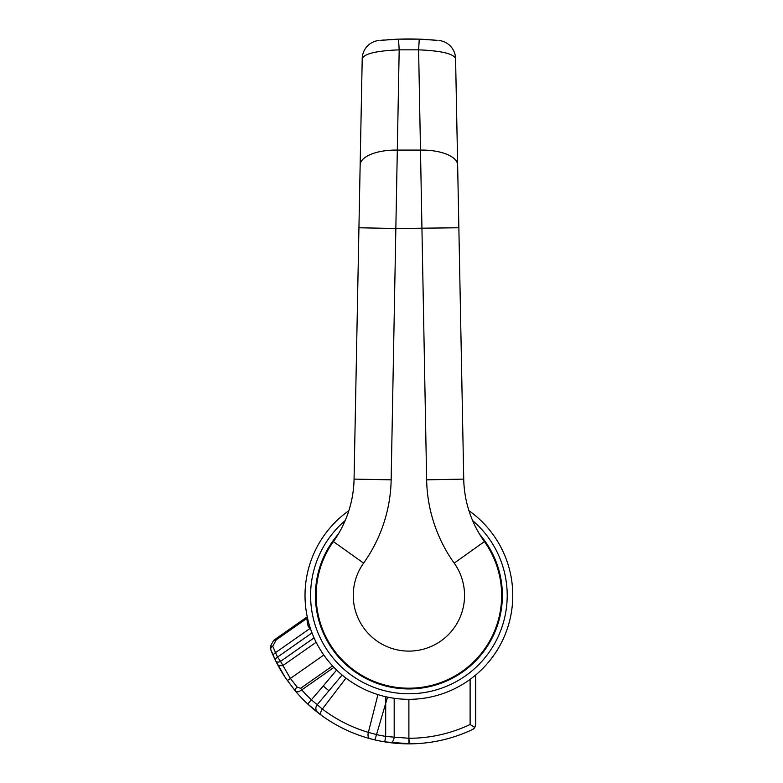 <?xml version="1.0" encoding="UTF-8"?>
<svg xmlns="http://www.w3.org/2000/svg" width="783" height="783" viewBox="0 0 783 783"><rect width="100%" height="100%" fill="white"/><g stroke="black" fill="none" stroke-linecap="round" stroke-linejoin="round"><path stroke-width="1.17" d="M338.158 534.329A93.49 93.49 0 0 0 408.892 688.942A93.49 93.49 0 0 0 479.636 534.329M472.619 520.587A98.315 98.315 0 0 1 408.892 693.767A98.315 98.315 0 0 1 345.176 520.587M468.948 510.692A103.875 103.875 0 0 1 408.892 699.327A103.875 103.875 0 0 1 348.846 510.692M360.082 168.384L358.937 227.765L396.032 228.489L458.858 227.765L455.579 58.588L463.732 479.108A111.294 111.294 0 0 0 484.403 541.591A92.746 92.746 0 0 1 408.892 688.198A92.746 92.746 0 0 1 333.392 541.591A111.294 111.294 0 0 0 354.063 479.108L362.216 58.588C364.232 53.694 376.554 50.778 399.183 49.848L391.157 479.832A148.398 148.398 0 0 1 363.596 563.134A55.652 55.652 0 0 0 408.892 651.104A55.652 55.652 0 0 0 454.199 563.134A148.398 148.398 0 0 1 426.637 479.832L418.611 49.848L399.183 49.848L398.537 39.15L419.257 39.15L437.188 40.325M433.968 40.031L430.934 39.786M426.559 39.493L423.358 39.326M390.188 39.561L387.066 39.776M383.944 40.021L381.957 40.197M380.068 40.373L398.537 39.15M438.911 40.491A18.547 18.547 0 0 1 455.579 58.588C453.523 53.684 441.191 50.768 418.611 49.848L419.257 39.15M378.884 40.491A18.547 18.547 0 0 0 362.216 58.588M423.055 39.307A296.796 296.796 0 0 0 394.74 39.307A296.796 296.796 0 0 1 423.055 39.307M270.615 646.141L272.748 646.259L277.515 657.074A3.709 2.603 153.8 0 0 275.636 659.217A3.709 2.603 153.8 0 0 275.694 660.852L270.487 648.96A148.398 148.398 0 0 0 285.462 677.833L275.694 660.852A3.709 2.603 153.8 0 0 280.529 661.371L290.385 678.43L287.42 680.515L295.436 691.095C296.708 692.348 298.812 691.947 301.749 689.901A142.829 142.829 0 0 0 311.536 699.953L322.351 709.046C336.289 719.626 351.636 727.407 368.372 732.379L377.944 694.609M312.016 632.918L277.515 657.074L280.529 661.371L314.081 637.881M387.526 697.105L374.949 739.915L369.83 738.614C352.33 733.818 336.22 726.066 321.5 715.388L307.739 704.025A148.398 148.398 0 0 1 295.436 691.095A3.709 1.958 139.9 0 1 297.149 687.092L300.623 688.286L301.749 689.901L333.93 667.361M472.492 729.531A5.569 5.569 0 0 0 474.831 727.456A5.569 5.569 0 0 1 472.492 729.531A148.398 148.398 0 0 1 384.766 741.873A148.398 148.398 0 0 0 472.492 729.531A148.398 148.398 0 0 1 410.723 743.84C409.666 743.576 409.059 741.726 408.902 738.281A142.829 142.829 0 0 0 470.113 724.5L474.831 727.456L472.492 729.531A148.398 148.398 0 0 1 410.723 743.84L384.766 741.873A148.398 148.398 0 0 1 374.949 739.915A148.398 148.398 0 0 0 384.766 741.873L385.667 736.382L385.716 696.713M408.902 738.281L408.892 743.85M345.969 678.098L322.351 709.046A5.569 3.044 126.1 0 0 321.5 715.388M307.572 618.335A3.709 2.006 15 0 1 306.77 618.472L276.291 639.809L275.675 638.918L274.481 639.76L307.239 616.818M295.436 691.095A148.398 148.398 0 0 0 372.287 739.26A148.398 148.398 0 0 1 307.739 704.025L323.242 685.996L328.929 690.763L342.122 675.024L317.154 704.788A5.569 5.559 127.8 0 0 318.015 712.765M369.83 738.614A5.569 3.044 105.3 0 1 368.372 732.379L376.231 734.503A142.829 142.829 0 0 0 385.667 736.382L394.182 737.155A5.569 3.171 97.2 0 1 390.286 742.675M408.892 699.327L408.892 738.252L394.182 737.155L394.182 698.279M323.81 655.038L290.385 678.43L297.149 687.092M316.166 642.266L282.732 665.677M475.673 675.024L475.673 724.5L474.831 727.456M270.468 648.921L270.673 645.809L273.247 641.12L276.291 639.809L272.748 646.259A3.709 2.584 158.5 0 0 270.801 649.773M282.663 665.726L278.102 665.55M270.487 648.96A148.398 148.398 0 0 0 285.462 677.833L287.42 680.515M309.324 625.03A3.709 2.623 -35 0 1 308.13 626.185L306.77 618.472M273.58 640.768A3.709 3.289 -125 0 1 274.481 639.76L273.247 641.12M391.157 479.832L354.063 479.108A111.294 111.294 0 0 1 333.392 541.591L363.596 563.134M426.637 479.832L463.732 479.108A111.294 111.294 0 0 0 484.403 541.591A92.746 92.746 0 0 1 501.649 595.452M360.151 165.056A37.095 15.68 1.1 0 1 397.245 150.091L420.549 150.091A37.095 15.68 178.9 0 1 457.644 165.056M484.403 541.591L454.199 563.134M323.242 685.996L336.612 670.052M300.623 688.286L332.569 665.912M311.066 630.374L309.823 628.592L275.44 652.67A3.709 2.603 155.8 0 0 273.57 656.34M309.823 628.592L308.13 626.185M470.113 724.5L470.113 679.38"/></g></svg>
